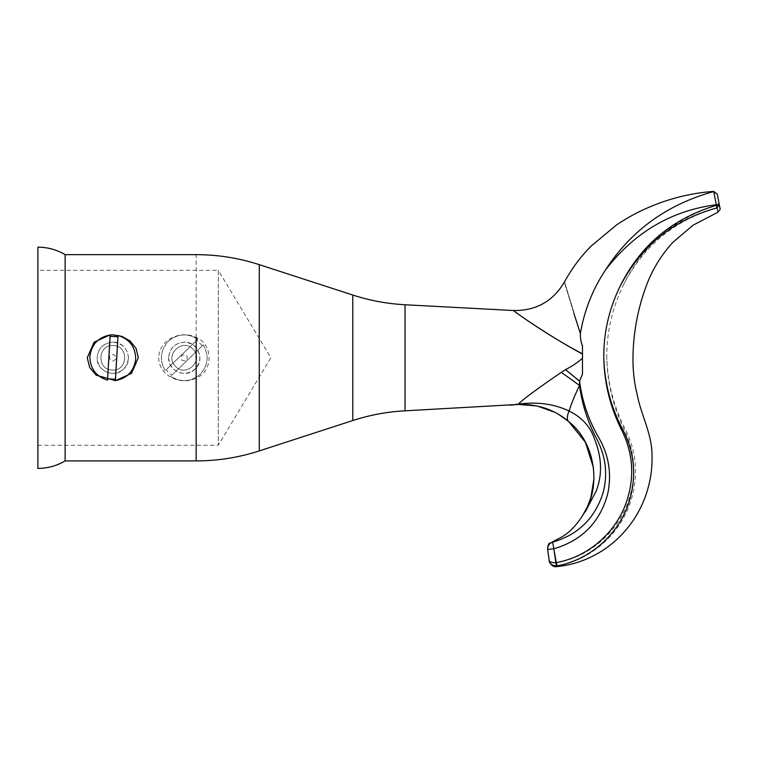 <?xml version="1.0" encoding="UTF-8"?>
<svg xmlns="http://www.w3.org/2000/svg" width="758" height="758" viewBox="0 0 758 758"><rect width="100%" height="100%" fill="white"/><g stroke="black" fill="none" stroke-linecap="round" stroke-linejoin="round"><path stroke-width="0.57" stroke-dasharray="3.79 2.84" d="M516.53 404.526L518.264 404.147C537.09 401.579 554.022 403.872 569.068 411.007C566.87 416.161 566.757 419.695 568.708 421.6M558.57 414.361L554.685 412.219M510.001 405.208L516.103 404.298M552.269 541.894L552.648 542.122C578.117 534.722 594.916 518.245 603.036 492.7C607.963 474.015 605.68 455.814 596.205 438.077C587.45 421.391 581.869 403.815 579.453 385.348C574.82 395.183 571.361 403.73 569.059 411.007C581.765 417.307 590.198 426.479 594.348 438.522C601.88 456.97 602.534 474.413 596.29 490.833L585.394 511.631C582.163 516.207 582.163 516.207 585.394 511.641M594.007 478.478L593.514 467.828M558.049 538.938L558.703 538.55M518.264 404.147C523.522 398.916 537.896 388.295 561.375 372.282L565.279 369.8C572.044 366.237 577.776 362.362 582.485 358.164L582.485 354.109C547.968 335.462 512.882 310.752 513.573 310.524C513.052 310.676 547.38 335.462 582.485 353.853M582.485 354.109L582.485 374.149L579.463 381.359L579.453 385.348L561.375 372.282M158.735 357.785C158.621 375.57 180.868 386.116 196.151 378.062C213.405 371.278 213.386 344.274 196.151 337.5C180.868 329.446 158.621 340.001 158.735 357.785M168.598 357.785C169.593 367.223 174.814 372.443 184.26 373.438C193.697 372.443 198.918 367.223 199.913 357.785C198.918 348.339 193.697 343.118 184.26 342.123C174.814 343.118 169.593 348.339 168.598 357.785C169.527 348.273 174.747 343.052 184.26 342.123C197.667 341.403 205.304 359.879 195.327 368.852C186.354 378.829 167.878 371.193 168.598 357.785M65.131 460.911L65.131 254.65M115.756 380.563L118.058 335.424C129.609 339.12 135.502 347.031 135.71 359.169C134.043 371.193 127.24 378.337 115.32 380.62M109.806 334.998L107.503 380.146C95.953 376.442 90.06 368.53 89.851 356.393C91.519 344.378 98.322 337.225 110.242 334.951M128.434 357.785C127.439 348.339 122.218 343.118 112.781 342.123C103.334 343.118 98.123 348.339 97.128 357.785C98.123 367.223 103.334 372.443 112.781 373.438C122.218 372.443 127.439 367.223 128.434 357.785M112.781 342.123C103.278 343.052 98.057 348.273 97.128 357.785C96.408 371.193 114.884 378.829 123.848 368.852C133.825 359.879 126.198 341.403 112.781 342.123M37.9 445.259L218.295 445.259L218.295 270.312L270.852 357.785L218.295 445.259L218.295 270.312L37.9 270.312L37.9 445.259L37.9 270.312M582.485 346.084L582.485 345.648C580.391 338.807 579.69 334.638 580.372 333.132M573.91 313.386C561.29 272.33 561.299 272.33 573.939 313.376L580.363 333.084C584.342 310.041 592.775 288.864 605.651 269.592C631.158 230.441 667.182 204.423 713.704 191.547L717.276 194.256M582.485 358.164L582.485 349.552M555.908 562.749L556.363 566.065C551.947 565.629 549.55 563.715 549.152 560.314C549.313 562.01 551.568 562.824 555.908 562.749L557.102 565.97L556.363 566.065M565.279 369.8L579.463 381.359C582.049 401.333 588.398 420.055 598.507 437.527C608.75 455.207 611.772 474.015 607.546 493.951C599.929 522.11 582.021 540.388 553.833 548.792L547.683 549.607C547.484 545.893 549.143 543.391 552.648 542.122L554.24 551.597M549.152 560.314L547.683 549.626M716.935 207.91C718.224 213.623 718.233 213.633 716.973 207.938C674.639 220.076 643.39 245.886 623.218 285.368C612.047 308.515 606.571 332.658 606.779 357.785C607.641 383.671 614.103 408.06 626.174 430.942C636.777 453.436 638.388 476.621 631.007 500.479C620.897 533.471 591.448 559.954 557.102 565.97L557.177 565.875M556.277 562.711C589.44 557.139 618.339 531.983 628.789 499.863C636.455 476.545 635.213 453.663 625.047 431.217C613.449 408.041 607.357 383.557 606.77 357.785M623.218 285.368C642.68 245.497 673.748 218.825 716.433 205.371L716.319 204.764C671.541 210.525 634.654 232.137 605.651 269.592M552.326 541.923C548.46 543.638 548.46 543.638 552.326 541.923M716.433 205.371L716.973 207.938L719.323 204.774C720.271 209.606 720.271 209.596 719.323 204.736L716.433 205.371M719.2 204.139L716.319 204.764L713.704 191.547M719.209 204.177L719.323 204.774M37.9 468.397L37.9 247.165M113.52 345.553C97.791 343.924 96.228 369.733 112.042 370.018C127.77 371.638 129.334 345.837 113.52 345.553C97.791 343.924 96.228 369.733 112.042 370.018C127.77 371.638 129.334 345.837 113.52 345.553M112.572 361.178C117.092 359.178 117.234 356.914 112.989 354.384C108.47 356.383 108.328 358.648 112.572 361.178M171.63 375.362L203.286 344.909L171.63 375.362L168.655 372.794L166.201 369.724L197.857 339.262L166.201 369.724M202.31 345.837L196.891 340.2M175.43 366.275C163.984 355.36 182.621 337.433 193.091 349.286C204.527 360.211 185.899 378.128 175.43 366.275C163.984 355.36 182.621 337.433 193.091 349.286C204.527 360.211 185.899 378.128 175.43 366.275M203.286 344.909C209.284 355.455 208.251 365.271 200.188 374.338C190.808 382.041 180.972 382.695 170.654 376.3C180.972 382.695 190.808 382.041 200.188 374.338C208.251 365.271 209.284 355.455 203.286 344.909M165.225 370.662C159.237 360.107 160.27 350.3 168.333 341.223C177.704 333.52 187.548 332.866 197.857 339.262C187.548 332.866 177.704 333.52 168.333 341.223C160.27 350.3 159.237 360.107 165.225 370.662M186.714 355.426C188.117 360.154 186.487 361.727 181.806 360.145C180.395 355.407 182.034 353.834 186.714 355.426M196.151 460.911L196.151 378.062M196.151 337.5L196.151 254.65M405.028 304.754L405.028 410.817M352.783 420.519L352.783 295.042M259.274 450.915L259.274 264.656L259.274 450.915M719.333 204.821L720.043 208.441"/><path stroke-width="1.14" d="M554.685 412.219L537.043 405.947L518.226 404.421C537.792 403.919 554.619 409.642 568.708 421.59L558.57 414.361M518.207 404.421L518.188 404.421C510.532 405.094 510.532 405.094 518.216 404.421L405.028 410.817L405.028 304.754C387.186 303.787 369.771 300.556 352.783 295.042L352.783 420.519C369.771 415.014 387.186 411.774 405.028 410.817M516.103 404.298L518.264 404.147C537.09 401.588 554.022 403.872 569.068 411.016C571.305 403.768 574.801 395.24 579.538 385.424C581.955 403.862 587.535 421.401 596.281 438.058C605.756 455.814 608.039 474.034 603.103 492.719C594.964 518.301 578.146 534.769 552.667 542.131L552.269 541.894M516.53 404.526L511.802 405.037M593.514 467.828L585.394 442.255L568.708 421.6C596.176 443.098 601.482 488.133 583.025 514.824C601.501 488.209 596.139 443.013 568.708 421.6C566.757 419.695 566.87 416.17 569.068 411.016C581.784 417.27 590.207 426.441 594.329 438.522M585.394 511.641C582.163 516.207 582.163 516.207 585.394 511.641L596.29 490.833M596.309 490.796C602.544 474.394 601.88 456.951 594.3 438.465M558.703 538.55L558.807 538.493C567.306 534.636 575.218 527.028 582.532 515.658L587.26 507.026L590.795 497.892L594.007 478.478M552.326 541.923L558.779 538.512L552.326 541.923C548.46 543.638 548.46 543.638 552.326 541.923M352.783 420.519L259.274 450.915C238.761 457.557 217.717 460.892 196.151 460.911L65.131 460.911C56.727 465.857 47.65 468.349 37.9 468.397L37.9 247.165C47.65 247.212 56.727 249.704 65.131 254.65L65.131 460.911M110.242 334.951C98.322 337.225 91.519 344.378 89.851 356.393C90.06 368.53 95.953 376.442 107.503 380.146L110.242 334.951L112.781 334.837L122.066 336.419L130.215 341.053L136.127 348.538L138.307 357.785L131.485 373.362L115.756 380.563M115.32 380.62C127.24 378.337 134.043 371.193 135.71 359.169C135.502 347.031 129.609 339.12 118.058 335.424L115.32 380.62L96.133 375.144L89.671 367.507L87.255 357.785L94.077 342.199L109.806 334.998M582.485 354.109C547.968 335.462 512.882 310.752 513.573 310.524C513.052 310.676 547.38 335.462 582.485 353.853L582.485 358.164C577.909 362.324 572.252 366.152 565.525 369.648L561.308 372.349C537.877 388.333 523.532 398.935 518.264 404.147M582.485 349.552L582.485 345.648M582.485 353.853L582.485 346.359M605.585 269.829C634.541 232.27 671.455 210.563 716.319 204.717L716.433 205.323C671.853 218.655 639.525 246.085 619.447 287.595C640.311 246.568 672.81 220.01 716.935 207.91L719.323 204.774L717.276 194.266L713.704 191.556C667.068 204.442 631.026 230.536 605.585 269.829C592.728 289.158 584.323 310.382 580.363 333.501C580.296 338.286 580.998 342.483 582.485 346.084M580.363 333.501L573.91 313.386C561.29 272.33 561.299 272.33 573.939 313.376M582.485 374.149L582.485 358.164M619.447 287.595C608.778 309.984 603.558 333.378 603.775 357.785C604.297 383.813 610.541 408.496 622.517 431.814C632.883 453.815 634.474 476.356 627.273 499.446C617.419 531.396 589.099 556.666 556.296 562.616L553.833 548.801C582.04 540.454 599.995 522.186 607.689 493.989C611.933 474.044 608.93 455.207 598.668 437.489C588.511 419.951 582.144 401.162 579.548 381.103L582.504 374.149M556.334 565.989L555.879 562.663C551.568 562.73 549.323 561.924 549.143 560.238C549.559 563.62 551.957 565.534 556.334 565.989L557.177 565.875L556.296 562.616M547.683 549.626C547.484 545.893 549.152 543.401 552.667 542.131L553.833 548.801L547.664 549.484L549.152 560.314M554.24 551.597L555.86 562.455M557.102 565.97L557.177 565.875C591.145 559.518 620.091 532.94 629.614 500.1C636.53 476.441 634.579 453.578 623.749 431.52C611.261 408.524 604.609 383.946 603.775 357.785M719.323 204.774C720.271 209.606 720.271 209.596 719.323 204.736L716.433 205.323L716.935 207.91C718.224 213.623 718.233 213.633 716.973 207.938M565.525 369.648L579.548 381.103L579.538 385.424L561.308 372.349M717.276 194.256L719.209 204.177M713.704 191.556L716.319 204.717L719.2 204.139M110.156 336.296L117.973 336.77M115.406 379.275L107.589 378.801M196.151 337.5L196.151 460.911M259.274 450.915L259.274 264.656L259.274 450.915M510.001 405.208L512.294 404.971M512.939 404.886L515.44 404.62M65.131 254.65L196.151 254.65C217.717 254.669 238.761 258.004 259.274 264.656L352.783 295.042M564.426 281.985C552.989 301.314 536.039 310.827 513.573 310.524L405.028 304.754M564.464 282.004C571.617 268.806 580.467 256.858 591.013 246.17L616.358 225.088C628.022 217.148 640.415 210.572 653.529 205.371C672.858 197.611 692.907 192.939 713.666 191.376L717.248 194.114M717.883 212.259L692.992 225.23L672.848 242.361C661.469 254.792 652.761 268.882 646.735 284.638C641.164 299.287 637.288 314.381 635.109 329.91C631.67 354.337 632.371 375.93 637.203 394.7C640.927 414.74 652.098 433.671 652.032 455.596C652.316 465.962 651.16 476.157 648.564 486.2C643.504 505.652 633.887 522.489 619.693 536.721C610.967 545.353 601.056 552.279 589.951 557.509C579.349 562.474 568.235 565.515 556.58 566.624C552.118 567.875 548.46 560.911 549.218 560.778M549.607 543.145C548.593 543.514 547.911 545.4 547.57 548.792L547.589 548.972M719.333 204.783C719.92 210.478 721.578 207.692 717.911 212.202"/></g></svg>
